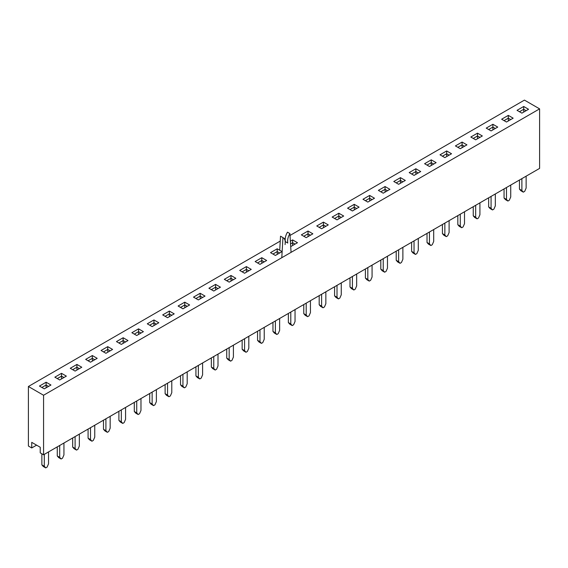 <?xml version="1.0" encoding="UTF-8"?>
<svg xmlns="http://www.w3.org/2000/svg" width="568" height="568" viewBox="0 0 568 568"><rect width="100%" height="100%" fill="white"/><g stroke="black" fill="none" stroke-linecap="round" stroke-linejoin="round"><path stroke-width="0.85" d="M521.885 178.622L521.885 190.529L523.32 192.154L524.704 191.352L526.131 188.079L526.131 176.172M519.464 180.02L519.464 189.13L520.891 190.756L523.32 192.154M521.885 190.529L519.464 189.13M506.486 187.518L506.486 199.425L507.913 201.051L509.297 200.248L510.731 196.975L510.731 185.069M504.057 188.917L504.057 198.026L505.492 199.645L507.913 201.051M506.486 199.425L504.057 198.026M491.079 196.414L491.079 208.321L492.506 209.94L493.89 209.145L495.324 205.864L495.324 193.958M488.65 197.813L488.65 206.915L490.085 208.541L492.506 209.94M491.079 208.321L488.65 206.915M475.672 205.304L475.672 217.21L477.099 218.836L478.483 218.041L479.917 214.761L479.917 202.854M473.243 206.709L473.243 215.812L474.678 217.438L477.099 218.836M475.672 217.21L473.243 215.812M460.265 214.2L460.265 226.107L461.699 227.732L463.076 226.937L464.51 223.657L464.51 211.75M457.836 215.599L457.836 224.708L459.271 226.334L461.699 227.732M460.265 226.107L457.836 224.708M444.858 223.096L444.858 235.003L446.292 236.629L447.669 235.826L449.103 232.553L449.103 220.647M442.429 224.495L442.429 233.604L443.864 235.223L446.292 236.629M444.858 235.003L442.429 233.604M429.451 231.992L429.451 243.899L430.885 245.525L432.262 244.723L433.696 241.443L433.696 229.536M427.022 233.391L427.022 242.493L428.457 244.119L430.885 245.525M429.451 243.899L427.022 242.493M414.044 240.889L414.044 252.796L415.478 254.414L416.855 253.619L418.289 250.339L418.289 238.432M411.615 242.287L411.615 251.39L413.05 253.016L415.478 254.414M414.044 252.796L411.615 251.39M398.637 249.778L398.637 261.685L400.071 263.311L401.448 262.515L402.882 259.235L402.882 247.328M396.208 251.184L396.208 260.286L397.643 261.912L400.071 263.311M398.637 261.685L396.208 260.286M383.23 258.674L383.23 270.581L384.664 272.207L386.048 271.412L387.475 268.131L387.475 256.225M380.808 260.073L380.808 269.182L382.236 270.808L384.664 272.207M383.23 270.581L380.808 269.182M367.823 267.571L367.823 279.477L369.257 281.103L370.641 280.301L372.068 277.028L372.068 265.121M365.401 268.969L365.401 278.079L366.829 279.697L369.257 281.103M367.823 279.477L365.401 278.079M352.416 276.467L352.416 288.374L353.85 289.992L355.234 289.197L356.661 285.917L356.661 274.01M349.994 277.866L349.994 286.968L351.422 288.594L353.85 289.992M352.416 288.374L349.994 286.968M337.016 285.356L337.016 297.263L338.443 298.889L339.827 298.094L341.261 294.813L341.261 282.907M334.587 286.762L334.587 295.864L336.022 297.49L338.443 298.889M337.016 297.263L334.587 295.864M321.609 294.252L321.609 306.159L323.036 307.785L324.42 306.99L325.854 303.71L325.854 291.803M319.18 295.658L319.18 304.76L320.615 306.386L323.036 307.785M321.609 306.159L319.18 304.76M306.202 303.149L306.202 315.055L307.629 316.681L309.013 315.879L310.447 312.606L310.447 300.699M303.774 304.547L303.774 313.657L305.208 315.283L307.629 316.681M306.202 315.055L303.774 313.657M290.795 312.045L290.795 323.952L292.229 325.578L293.606 324.775L295.041 321.502L295.041 309.596M288.366 313.444L288.366 322.553L289.801 324.172L292.229 325.578M290.795 323.952L288.366 322.553M275.388 320.941L275.388 332.848L276.822 334.467L278.199 333.672L279.634 330.391L279.634 318.485M272.959 322.34L272.959 331.442L274.394 333.068L276.822 334.467M275.388 332.848L272.959 331.442M259.981 329.83L259.981 341.737L261.415 343.363L262.792 342.568L264.226 339.288L264.226 327.381M257.553 331.236L257.553 340.339L258.987 341.964L261.415 343.363M259.981 341.737L257.553 340.339M244.574 338.727L244.574 350.634L246.008 352.259L247.385 351.464L248.819 348.184L248.819 336.277M242.145 340.125L242.145 349.235L243.58 350.861L246.008 352.259M244.574 350.634L242.145 349.235M229.167 347.623L229.167 359.53L230.601 361.156L231.978 360.353L233.412 357.08L233.412 345.174M226.739 349.022L226.739 358.131L228.173 359.75L230.601 361.156M229.167 359.53L226.739 358.131M213.76 356.519L213.76 368.426L215.194 370.052L216.578 369.25L218.005 365.97L218.005 354.063M211.339 357.918L211.339 367.02L212.766 368.646L215.194 370.052M213.76 368.426L211.339 367.02M198.353 365.416L198.353 377.322L199.787 378.941L201.171 378.146L202.599 374.866L202.599 362.959M195.932 366.814L195.932 375.917L197.359 377.542L199.787 378.941M198.353 377.322L195.932 375.917M182.946 374.305L182.946 386.212L184.38 387.837L185.764 387.042L187.191 383.762L187.191 371.855M180.525 375.711L180.525 384.813L181.952 386.439L184.38 387.837M182.946 386.212L180.525 384.813M167.546 383.201L167.546 395.108L168.973 396.734L170.357 395.939L171.792 392.658L171.792 380.752M165.118 384.6L165.118 393.709L166.552 395.335L168.973 396.734M167.546 395.108L165.118 393.709M152.139 392.097L152.139 404.004L153.566 405.63L154.95 404.828L156.385 401.555L156.385 389.648M149.711 393.496L149.711 402.605L151.145 404.224L153.566 405.63M152.139 404.004L149.711 402.605M136.732 400.994L136.732 412.9L138.159 414.519L139.543 413.724L140.978 410.444L140.978 398.537M134.304 402.392L134.304 411.495L135.738 413.121L138.159 414.519M136.732 412.9L134.304 411.495M121.325 409.883L121.325 421.79L122.759 423.416L124.136 422.62L125.571 419.34L125.571 407.433M118.897 411.289L118.897 420.391L120.331 422.017L122.759 423.416M121.325 421.79L118.897 420.391M105.918 418.779L105.918 430.686L107.352 432.312L108.729 431.517L110.164 428.236L110.164 416.33M103.49 420.185L103.49 429.287L104.924 430.913L107.352 432.312M105.918 430.686L103.49 429.287M90.511 427.676L90.511 439.582L91.945 441.208L93.322 440.406L94.757 437.133L94.757 425.226M88.083 429.074L88.083 438.184L89.517 439.81L91.945 441.208M90.511 439.582L88.083 438.184M75.104 436.572L75.104 448.479L76.538 450.105L77.915 449.302L79.35 446.029L79.35 434.122M72.676 437.971L72.676 447.08L74.11 448.699L76.538 450.105M75.104 448.479L72.676 447.08M59.697 445.468L59.697 457.375L61.131 458.994L62.508 458.198L63.943 454.918L63.943 443.012M57.269 446.867L57.269 455.969L58.703 457.595L61.131 458.994M59.697 457.375L57.269 455.969M44.29 454.357L44.29 466.264L45.724 467.89L47.108 467.095L48.536 463.815L48.536 451.908M41.869 453.796L41.869 464.865L43.296 466.491L45.724 467.89M44.29 466.264L41.869 464.865M48.536 386.425L46.114 385.019L41.869 387.475L46.114 385.019L46.114 382.221L50.964 385.019L44.29 388.874L39.44 386.07L46.114 382.221L50.964 385.019L44.29 388.874L39.44 386.07L46.114 382.221L46.114 387.12L46.114 385.019L48.536 386.425M46.718 387.475L46.114 387.12L46.718 387.475M54.847 377.18L61.514 373.325L66.371 376.13L59.697 379.978L54.847 377.18L61.514 373.325L66.371 376.13L59.697 379.978L54.847 377.18M70.254 368.284L76.921 364.429L81.778 367.233L75.104 371.081L70.254 368.284L76.921 364.429L81.778 367.233L75.104 371.081L70.254 368.284M85.662 359.388L92.328 355.54L97.185 358.337L90.511 362.192L85.662 359.388L92.328 355.54L97.185 358.337L90.511 362.192L85.662 359.388M101.061 350.491L107.735 346.643L112.592 349.441L105.918 353.296L101.061 350.491L107.735 346.643L112.592 349.441L105.918 353.296L101.061 350.491M116.468 341.595L123.142 337.747L127.999 340.551L121.325 344.4L116.468 341.595L123.142 337.747L127.999 340.551L121.325 344.4L116.468 341.595M131.875 332.706L138.549 328.851L143.399 331.655L136.732 335.503L131.875 332.706L138.549 328.851L143.399 331.655L136.732 335.503L131.875 332.706M147.282 323.81L153.956 319.954L158.806 322.759L152.139 326.607L147.282 323.81L153.956 319.954L158.806 322.759L152.139 326.607L147.282 323.81M162.689 314.913L169.363 311.065L174.213 313.863L167.546 317.718L162.689 314.913L169.363 311.065L174.213 313.863L167.546 317.718L162.689 314.913M178.096 306.017L184.77 302.169L189.62 304.966L182.946 308.822L178.096 306.017L184.77 302.169L189.62 304.966L182.946 308.822L178.096 306.017M193.503 297.128L200.177 293.273L205.027 296.077L198.353 299.925L193.503 297.128L200.177 293.273L205.027 296.077L198.353 299.925L193.503 297.128M208.91 288.232L215.584 284.376L220.434 287.181L213.76 291.029L208.91 288.232L215.584 284.376L220.434 287.181L213.76 291.029L208.91 288.232M224.317 279.335L230.984 275.48L235.841 278.284L229.167 282.14L224.317 279.335L230.984 275.48L235.841 278.284L229.167 282.14L224.317 279.335M239.724 270.439L246.391 266.591L251.248 269.388L244.574 273.243L239.724 270.439L246.391 266.591L251.248 269.388L244.574 273.243L239.724 270.439M255.131 261.543L261.798 257.695L266.655 260.492L259.981 264.347L255.131 261.543L261.798 257.695L266.655 260.492L259.981 264.347L255.131 261.543M270.531 252.654L277.205 248.798L282.062 251.603L275.388 255.451L270.531 252.654L277.205 248.798L282.062 251.603L275.388 255.451L270.531 252.654M290.369 241.201L292.612 239.902L297.469 242.706L290.795 246.555L297.469 242.706L292.612 239.902L292.612 242.706L290.539 243.899L292.612 242.706L292.612 239.902L290.369 241.201M301.345 234.861L308.019 231.013L312.869 233.81L306.202 237.665L301.345 234.861L308.019 231.013L312.869 233.81L306.202 237.665L301.345 234.861M316.752 225.965L323.426 222.116L328.276 224.914L321.609 228.769L316.752 225.965L323.426 222.116L328.276 224.914L321.609 228.769L316.752 225.965M332.159 217.068L338.833 213.22L343.683 216.025L337.016 219.873L332.159 217.068L338.833 213.22L343.683 216.025L337.016 219.873L332.159 217.068M347.566 208.179L354.24 204.324L359.09 207.128L352.416 210.976L347.566 208.179L354.24 204.324L359.09 207.128L352.416 210.976L347.566 208.179M362.973 199.283L369.647 195.427L374.497 198.232L367.823 202.08L362.973 199.283L369.647 195.427L374.497 198.232L367.823 202.08L362.973 199.283M378.38 190.386L385.054 186.538L389.904 189.336L383.23 193.191L378.38 190.386L385.054 186.538L389.904 189.336L383.23 193.191L378.38 190.386M393.787 181.49L400.454 177.642L405.311 180.439L398.637 184.295L393.787 181.49L400.454 177.642L405.311 180.439L398.637 184.295L393.787 181.49M409.194 172.601L415.861 168.746L420.718 171.55L414.044 175.398L409.194 172.601L415.861 168.746L420.718 171.55L414.044 175.398L409.194 172.601M424.601 163.705L431.268 159.849L436.125 162.654L429.451 166.502L424.601 163.705L431.268 159.849L436.125 162.654L429.451 166.502L424.601 163.705M440.001 154.808L446.675 150.953L451.532 153.758L444.858 157.613L440.001 154.808L446.675 150.953L451.532 153.758L444.858 157.613L440.001 154.808M455.408 145.912L462.082 142.064L466.939 144.861L460.265 148.717L455.408 145.912L462.082 142.064L466.939 144.861L460.265 148.717L455.408 145.912M470.815 137.016L477.489 133.168L482.339 135.965L475.672 139.82L470.815 137.016L477.489 133.168L482.339 135.965L475.672 139.82L470.815 137.016M486.222 128.127L492.896 124.271L497.745 127.076L491.079 130.924L486.222 128.127L492.896 124.271L497.745 127.076L491.079 130.924L486.222 128.127M501.629 119.23L508.303 115.375L513.152 118.179L506.486 122.028L501.629 119.23L508.303 115.375L513.152 118.179L506.486 122.028L501.629 119.23M517.036 110.334L523.71 106.479L528.559 109.283L521.885 113.138L517.036 110.334L523.71 106.479L528.559 109.283L521.885 113.138L517.036 110.334M43.566 395.25L539.6 108.864L539.6 168.398L43.566 454.783L43.566 395.25L539.6 108.864L539.6 168.398L43.566 454.783L43.566 395.25L28.4 386.496L280.244 241.095L28.4 386.496L43.566 395.25M524.434 100.11L539.6 108.864L524.434 100.11L290.014 235.45L524.434 100.11M284.206 238.801L285.271 238.191L284.206 238.801M63.943 377.528L61.514 376.13L61.514 373.325L61.514 376.13L57.269 378.579L61.514 376.13L61.514 378.231L61.514 376.13L63.943 377.528M62.125 378.579L61.514 378.231L62.125 378.579M79.35 368.632L76.921 367.233L76.921 364.429L76.921 367.233L72.676 369.683L76.921 367.233L76.921 369.335L76.921 367.233L79.35 368.632M77.532 369.683L76.921 369.335L77.532 369.683M94.757 359.736L92.328 358.337L92.328 355.54L92.328 358.337L88.083 360.786L92.328 358.337L92.328 360.439L92.328 358.337L94.757 359.736M92.939 360.786L92.328 360.439L92.939 360.786M110.164 350.846L107.735 349.441L107.735 346.643L107.735 349.441L103.49 351.897L107.735 349.441L107.735 351.542L107.735 349.441L110.164 350.846M108.346 351.897L107.735 351.542L108.346 351.897M125.571 341.95L123.142 340.551L123.142 337.747L123.142 340.551L118.897 343.001L123.142 340.551L123.142 342.646L123.142 340.551L125.571 341.95M123.753 343.001L123.142 342.646L123.753 343.001M140.978 333.054L138.549 331.655L138.549 328.851L138.549 331.655L134.304 334.105L138.549 331.655L138.549 333.757L138.549 331.655L140.978 333.054M139.153 334.105L138.549 333.757L139.153 334.105M156.385 324.158L153.956 322.759L153.956 319.954L153.956 322.759L149.711 325.208L153.956 322.759L153.956 324.861L153.956 322.759L156.385 324.158M154.56 325.208L153.956 324.861L154.56 325.208M171.792 315.261L169.363 313.863L169.363 311.065L169.363 313.863L165.118 316.312L169.363 313.863L169.363 315.964L169.363 313.863L171.792 315.261M169.967 316.312L169.363 315.964L169.967 316.312M187.191 306.372L184.77 304.966L184.77 302.169L184.77 304.966L180.525 307.423L184.77 304.966L184.77 307.068L184.77 304.966L187.191 306.372M185.374 307.423L184.77 307.068L185.374 307.423M202.599 297.476L200.177 296.077L200.177 293.273L200.177 296.077L195.932 298.527L200.177 296.077L200.177 298.179L200.177 296.077L202.599 297.476M200.781 298.527L200.177 298.179L200.781 298.527M218.005 288.579L215.584 287.181L215.584 284.376L215.584 287.181L211.339 289.63L215.584 287.181L215.584 289.282L215.584 287.181L218.005 288.579M216.188 289.63L215.584 289.282L216.188 289.63M233.412 279.683L230.984 278.284L230.984 275.48L230.984 278.284L226.739 280.734L230.984 278.284L230.984 280.386L230.984 278.284L233.412 279.683M231.595 280.734L230.984 280.386L231.595 280.734M248.819 270.794L246.391 269.388L246.391 266.591L246.391 269.388L242.145 271.838L246.391 269.388L246.391 271.49L246.391 269.388L248.819 270.794M247.002 271.838L246.391 271.49L247.002 271.838M264.226 261.898L261.798 260.492L261.798 257.695L261.798 260.492L257.553 262.949L261.798 260.492L261.798 262.594L261.798 260.492L264.226 261.898M262.409 262.949L261.798 262.594L262.409 262.949M279.634 253.001L277.205 251.603L277.205 248.798L277.205 251.603L272.959 254.052L277.205 251.603L277.205 253.704L277.205 251.603L279.634 253.001M277.816 254.052L277.205 253.704L277.816 254.052M295.041 244.105L292.612 242.706L292.612 244.808L292.612 242.706L295.041 244.105M293.223 245.156L292.612 244.808L293.223 245.156M310.447 235.209L308.019 233.81L308.019 231.013L308.019 233.81L303.774 236.26L308.019 233.81L308.019 235.912L308.019 233.81L310.447 235.209M308.623 236.26L308.019 235.912L308.623 236.26M325.854 226.32L323.426 224.914L323.426 222.116L323.426 224.914L319.18 227.37L323.426 224.914L323.426 227.015L323.426 224.914L325.854 226.32M324.03 227.37L323.426 227.015L324.03 227.37M341.261 217.423L338.833 216.025L338.833 213.22L338.833 216.025L334.587 218.474L338.833 216.025L338.833 218.119L338.833 216.025L341.261 217.423M339.437 218.474L338.833 218.119L339.437 218.474M356.661 208.527L354.24 207.128L354.24 204.324L354.24 207.128L349.994 209.578L354.24 207.128L354.24 209.23L354.24 207.128L356.661 208.527M354.844 209.578L354.24 209.23L354.844 209.578M372.068 199.631L369.647 198.232L369.647 195.427L369.647 198.232L365.401 200.681L369.647 198.232L369.647 200.334L369.647 198.232L372.068 199.631M370.251 200.681L369.647 200.334L370.251 200.681M387.475 190.734L385.054 189.336L385.054 186.538L385.054 189.336L380.808 191.785L385.054 189.336L385.054 191.437L385.054 189.336L387.475 190.734M385.658 191.785L385.054 191.437L385.658 191.785M402.882 181.845L400.454 180.439L400.454 177.642L400.454 180.439L396.208 182.896L400.454 180.439L400.454 182.541L400.454 180.439L402.882 181.845M401.065 182.896L400.454 182.541L401.065 182.896M418.289 172.949L415.861 171.55L415.861 168.746L415.861 171.55L411.615 174L415.861 171.55L415.861 173.652L415.861 171.55L418.289 172.949M416.472 174L415.861 173.652L416.472 174M433.696 164.053L431.268 162.654L431.268 159.849L431.268 162.654L427.022 165.103L431.268 162.654L431.268 164.756L431.268 162.654L433.696 164.053M431.879 165.103L431.268 164.756L431.879 165.103M449.103 155.156L446.675 153.758L446.675 150.953L446.675 153.758L442.429 156.207L446.675 153.758L446.675 155.859L446.675 153.758L449.103 155.156M447.286 156.207L446.675 155.859L447.286 156.207M464.51 146.267L462.082 144.861L462.082 142.064L462.082 144.861L457.836 147.311L462.082 144.861L462.082 146.963L462.082 144.861L464.51 146.267M462.693 147.311L462.082 146.963L462.693 147.311M479.917 137.371L477.489 135.965L477.489 133.168L477.489 135.965L473.243 138.422L477.489 135.965L477.489 138.067L477.489 135.965L479.917 137.371M478.093 138.422L477.489 138.067L478.093 138.422M495.324 128.474L492.896 127.076L492.896 124.271L492.896 127.076L488.65 129.525L492.896 127.076L492.896 129.177L492.896 127.076L495.324 128.474M493.5 129.525L492.896 129.177L493.5 129.525M510.731 119.578L508.303 118.179L508.303 115.375L508.303 118.179L504.057 120.629L508.303 118.179L508.303 120.281L508.303 118.179L510.731 119.578M508.907 120.629L508.303 120.281L508.907 120.629M526.131 110.682L523.71 109.283L523.71 106.479L523.71 109.283L519.464 111.733L523.71 109.283L523.71 111.385L523.71 109.283L526.131 110.682M524.314 111.733L523.71 111.385L524.314 111.733M40.229 447.25L40.229 452.852L43.566 454.783L40.229 452.852L40.229 447.25L31.737 442.351L40.229 447.25M31.737 447.953L31.737 442.351L31.737 447.953L36.586 445.149L31.737 447.953L28.4 446.029L28.4 386.496L28.4 446.029L31.737 447.953M291.064 252.355L289.9 233.576C287.976 236.785 287.266 239.937 287.777 243.04L285.349 241.641C284.845 238.539 285.548 235.386 287.472 232.177L289.9 233.576M285.072 244.602C285.583 240.917 284.873 238.574 282.949 237.587L281.792 257.709M282.949 237.587L280.528 236.189L279.712 250.247"/></g></svg>

